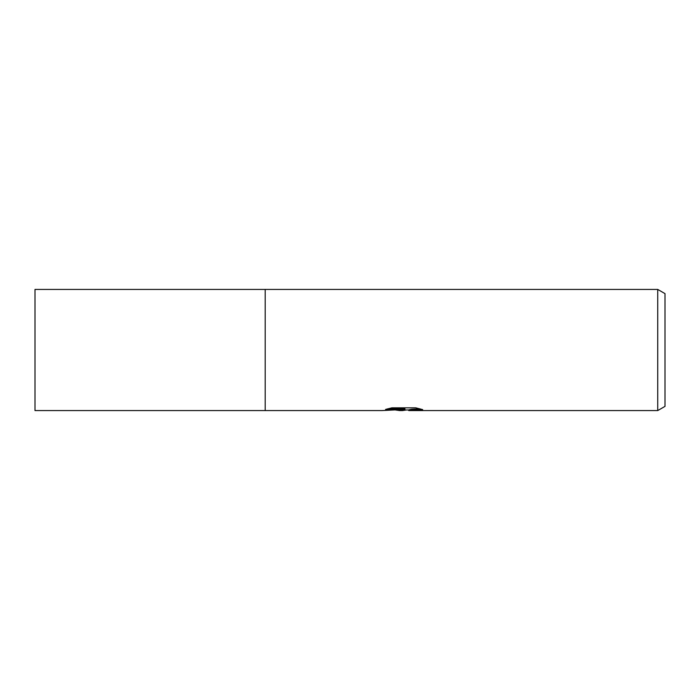 <?xml version="1.0" encoding="UTF-8"?>
<svg xmlns="http://www.w3.org/2000/svg" width="700" height="700" viewBox="0 0 700 700"><rect width="100%" height="100%" fill="white"/><g stroke="black" fill="none" stroke-linecap="round" stroke-linejoin="round"><path stroke-width="1.05" d="M657.729 410.576L657.729 289.424L665 293.624L665 406.376L657.729 410.576L408.914 410.576L408.87 409.841L411.521 409.299L419.956 408.826M387.748 408.809L404.924 408.809L404.924 409.421L381.894 410.576L265.195 410.576L265.195 289.424L35 289.424L35 410.576L265.195 410.576L265.195 289.424L657.729 289.424M406.359 409.973L402.5 410.576L403.436 410.086L399.63 410.576L395.456 409.981M404.924 409.421L385.551 409.421L391.86 407.838L415.756 407.838L422.695 409.614L414.654 409.561L408.686 410.541M403.436 409.526L403.436 410.086M395.666 409.973L403.165 409.544M399.63 410.576L402.5 410.576M403.436 409.973L408.686 409.973"/></g></svg>
